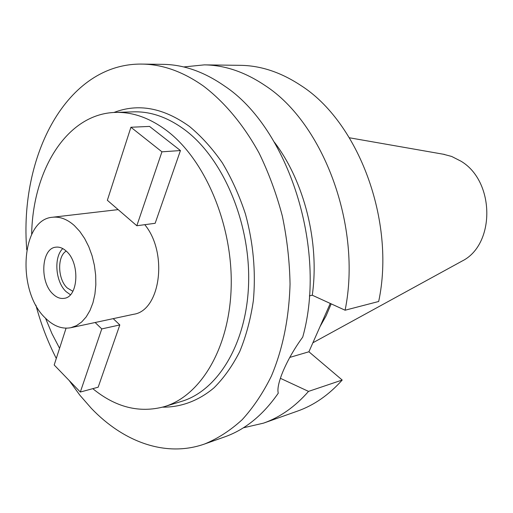 <?xml version="1.0" encoding="UTF-8"?>
<svg xmlns="http://www.w3.org/2000/svg" width="513" height="513" viewBox="0 0 513 513"><rect width="100%" height="100%" fill="white"/><g stroke="black" fill="none" stroke-linecap="round" stroke-linejoin="round"><path stroke-width="0.77" d="M66.215 251.081C56.962 256.391 57.68 279.444 67.28 287.985L72.865 291.281M70.409 294.744L66.119 291.653C55.487 282.047 53.512 257.135 62.778 248.593M66.331 251.184C62.9 248.055 59.393 246.721 55.808 247.183C41.29 248.292 39.418 281.945 52.974 294.045C56.61 297.534 60.374 298.957 64.266 298.322C78.476 296.931 80.118 262.836 66.331 251.184M45.458 318.15C16.493 291.499 20.751 219.301 52.576 217.243C59.938 216.454 67.19 219.218 74.321 225.534L79.759 231.376L84.632 238.507L88.787 246.708L92.077 255.737L94.392 265.304L95.655 275.103L95.835 284.811L94.924 294.129L92.962 302.753L90.012 310.429L86.19 316.919L81.618 322.042L76.443 325.665L70.839 327.711C62.028 329.333 53.57 326.146 45.458 318.15M118.157 209.618L52.576 217.243M70.839 327.711L133.527 314.296C160.377 310.872 168.328 253.024 144.769 224.681M59.572 348.295L51.986 333.707L45.51 318.201M31.652 234.403C32.736 170.027 66.979 113.597 115.553 112.411C132.899 111.885 150.142 118.099 167.283 131.039C205.117 159.876 232.658 224.681 231.203 286.151C229.862 347.686 200.737 395.921 164.205 406.694C139.363 413.337 115.56 407.328 92.789 388.662M155.157 223.29L180.441 150.553L161.941 151.822L136.824 225.746L155.157 223.29M136.824 225.746L107.352 200.282L130.924 127.25L149.527 126.416L180.441 150.553M119.824 324.934L98.175 387.2L80.323 392.047L101.773 328.923L119.824 324.934L113.219 318.644M164.205 406.694L181.467 401.41C217.993 390.624 247.144 343.05 248.625 282.548C250.216 222.116 222.931 158.485 185.231 130.155C168.155 117.432 150.944 111.334 133.598 111.853L115.553 112.411M162.64 407.155C180.781 407.335 198.448 400.91 213.992 387.841C223.899 377.966 232.485 365.852 239.763 351.495C246.118 336.028 250.645 319.086 253.351 300.676C255.955 271.858 253.326 242.982 245.451 214.049C239.359 195.536 231.664 178.486 222.366 162.903C212.324 148.443 201.34 136.278 189.412 126.41C163.378 107.756 138.215 103.119 113.924 112.482M26.753 249.825C19.103 155.99 66.709 63.099 141.883 64.087C162.461 64.311 182.981 71.634 203.449 86.062C224.47 102.023 243.611 124.864 259.091 153.086C268.671 172.759 276.411 193.709 282.31 215.941C287.036 238.577 289.614 261.303 290.05 284.106C289.024 318.355 282.791 349.039 271.345 376.17C263.015 393.016 253.294 407.527 242.174 419.698C230.44 430.413 217.948 438.506 204.687 443.969C165.866 457.743 123.473 441.988 91.34 408.335L79.804 395.132L69.21 380.537M56.295 358.446C47.741 341.741 40.944 323.985 35.904 305.171M204.687 443.969L224.585 436.929C245.169 429.676 263.066 415.088 278.27 393.176C275.827 384.474 286.722 358.869 302.728 337.112C327.48 248.888 288.082 127.699 224.348 85.895C203.988 71.762 183.532 64.58 162.993 64.356L141.883 64.087M274.346 142.159C304.376 181.429 319.772 242.739 312.276 295.219L309.352 295.905M342.203 380.037L308.525 391.393C295.135 406.7 280.136 417.281 263.535 423.135L297.489 411.112C313.988 405.289 328.891 394.933 342.203 380.037L308.903 351.777L330.269 303.459M345.095 310.218L378.677 301.49C395.792 221.148 358.388 121.748 300.586 85.299C280.726 72.224 260.642 65.568 240.328 65.331L204.302 64.875C224.752 65.106 245.028 72.006 265.144 85.575C323.697 123.377 362.12 226.919 345.095 310.218L312.276 295.219M308.903 351.777L289.768 357.414M308.525 391.393L280.374 378.305M263.535 423.135L243.335 427.816M183.68 66.947L204.302 64.875M320.029 326.614L326.121 315.796L331.18 303.869M460.975 261.668L462.104 261.053C495.43 244.643 495.058 181.179 460.898 161.153L451.696 156.465L443.213 154.201M130.924 127.25L161.941 151.822M80.323 392.047L54.186 364.98L66.068 328.179M101.773 328.923L95.149 322.51M462.104 261.053L312.885 342.78M444.476 154.426L349.385 137.773"/></g></svg>
